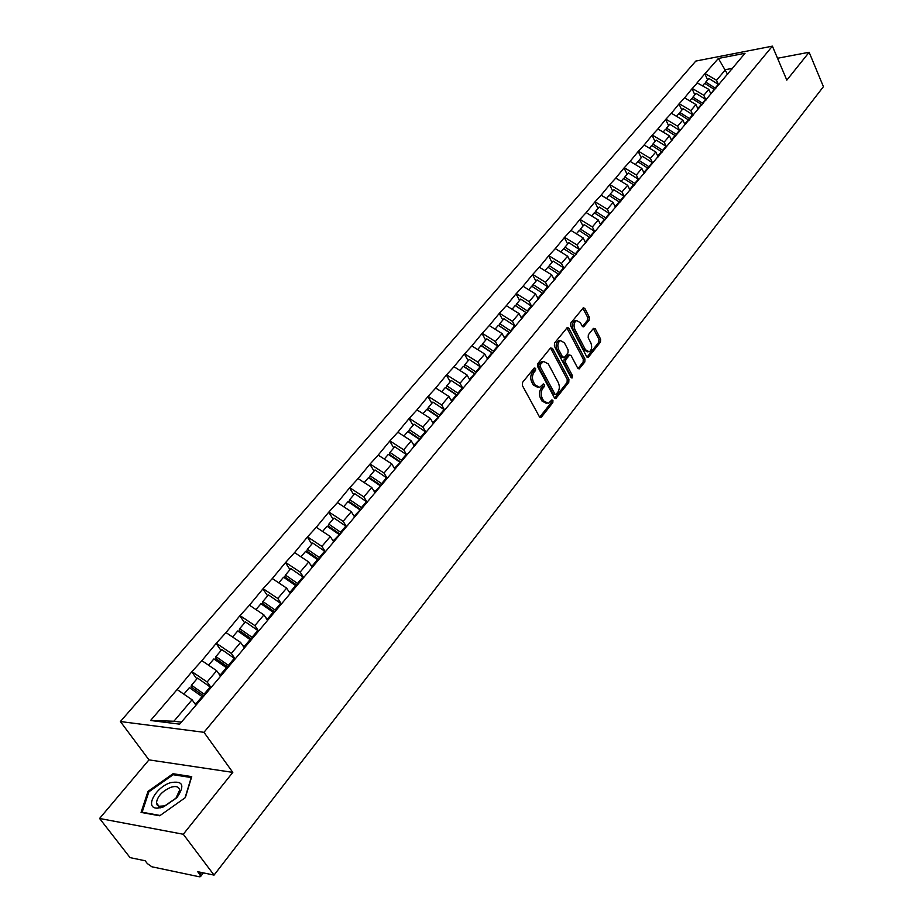 <?xml version="1.0" encoding="UTF-8"?>
<svg xmlns="http://www.w3.org/2000/svg" width="923" height="923" viewBox="0 0 923 923"><rect width="100%" height="100%" fill="white"/><g stroke="black" fill="none" stroke-linecap="round" stroke-linejoin="round"><path stroke-width="1.38" d="M535.628 368.335L534.209 368.046L522.522 382.422L522.372 385.537L539.401 416.758L541.42 417.092L552.831 402.601L552.935 400.455L551.908 399.913L548.377 403.374L543.659 400.917L542.263 398.332C540.659 394.721 540.82 391.444 542.736 388.479L544.224 386.622L544.328 384.464L543.278 383.922L539.77 387.337L534.959 384.845L533.54 382.237C531.925 378.592 532.086 375.292 534.025 372.338L535.525 370.492L535.628 368.335M589.174 320.119L589.312 317.154L584.859 308.513L583.417 307.705L570.829 322.981L570.691 325.992L586.716 356.74L588.136 357.513L600.481 342.075L600.608 339.122L595.3 328.819L593.431 328.38L588.332 334.772L588.193 337.749L590.847 342.883C592.347 346.99 591.805 349.967 589.22 351.813L585.424 349.725L574.891 329.488C573.379 325.369 573.91 322.392 576.494 320.535L580.394 322.681L582.148 326.061L583.59 326.857L589.174 320.119L587.501 320.269L587.628 317.304L582.851 308.19M232.804 772.378L148.972 759.871L99.58 818.47L183.285 834.254L232.804 772.378L203.971 732.308L772.389 46.15L786.823 80.139L809.136 52.265L823.42 86.681L214.044 875.096L197.718 871.704L199.922 874.612L201.572 872.5M183.285 834.254L214.044 875.096M552.508 348.386L550.523 347.971L537.821 363.593L537.671 366.673L554.388 397.744L555.842 398.505L568.776 382.341L568.914 379.318L552.508 348.386L550.466 348.029M554.515 343.056L567.391 327.423L568.868 328.23L584.94 359.001L584.801 361.989L579.148 368.935L577.717 368.15L571.175 355.713L569.722 354.928L565.741 359.682L565.603 362.704L572.456 375.673L572.006 378.061L571.002 377.519L554.365 346.102L554.515 343.056M203.971 732.308L120.382 721.532L695.804 61.068L772.389 46.15M707.606 79.909L704.86 73.771L697.096 82.828L708.818 89.381L710.825 93.881M704.86 73.771L718.394 58.449L745.046 53.269L206.717 692.7L179.65 724.151L150.576 720.482L177.112 689.539L192.065 699.772L195.803 704.987M196.83 678.936L191.776 671.817L177.112 689.539M191.776 671.817L201.883 660.66L216.674 670.721L220.562 676.271M221.07 650.519L216.144 643.423L201.883 660.66M216.144 643.423L225.985 632.567L240.615 642.431L244.399 647.958M244.653 622.84L239.853 615.779L225.985 632.567M239.853 615.779L249.452 605.2L263.92 614.903L267.624 620.406M267.635 595.9L262.94 588.862L249.452 605.2M262.94 588.862L272.308 578.548L286.615 588.089L290.226 593.57M290.018 569.653L285.438 562.649L272.308 578.548M285.438 562.649L294.575 552.589L308.732 561.969L312.262 567.426M311.824 544.062L307.359 537.094L294.575 552.589M307.359 537.094L316.266 527.287L330.284 536.517L333.722 541.939M333.088 519.13L328.726 512.196L316.266 527.287M328.726 512.196L337.426 502.62L351.294 511.7L354.651 517.099M353.832 494.809L349.563 487.909L337.426 502.62M349.563 487.909L358.055 478.576L371.784 487.494L375.073 492.87M374.057 471.088L369.881 464.223L358.055 478.576M369.881 464.223L378.188 455.108L391.767 463.888L394.975 469.242M393.786 447.943L389.714 441.113L378.188 455.108M389.714 441.113L397.825 432.206L411.266 440.848L414.404 446.178M413.054 425.353L409.062 418.557L397.825 432.206M409.062 418.557L416.988 409.858L430.303 418.373L433.372 423.669M431.86 403.305L427.96 396.532L416.988 409.858M427.96 396.532L435.702 388.041L448.89 396.417L451.889 401.69M450.228 381.764L446.409 375.026L435.702 388.041M446.409 375.026L453.989 366.719L467.038 374.98L469.98 380.23M468.169 360.72L464.431 354.017L453.989 366.719M464.431 354.017L471.849 345.906L484.76 354.04L487.644 359.255M485.694 340.16L482.037 333.491L471.849 345.906M482.037 333.491L489.294 325.554L502.089 333.572L504.904 338.764M502.827 320.062L499.251 313.439L489.294 325.554M499.251 313.439L506.346 305.675L519.026 313.566L521.783 318.735M519.58 300.413L516.072 293.826L506.346 305.675M516.072 293.826L523.029 286.222L535.582 294.01L538.282 299.144M535.963 281.203L532.525 274.65L523.029 286.222M532.525 274.65L539.332 267.209L551.769 274.892L554.423 279.992M551.989 262.409L548.62 255.89L539.332 267.209M548.62 255.89L555.288 248.61L567.61 256.179L570.206 261.267M567.668 244.03L564.357 237.546L555.288 248.61M564.357 237.546L570.899 230.415L583.105 237.88L585.644 242.934M583.001 226.031L579.771 219.582L570.899 230.415M579.771 219.582L586.174 212.602L598.266 219.974L600.758 224.993M598.023 208.425L594.839 202.01L586.174 212.602M594.839 202.01L601.127 195.168L613.103 202.437L615.56 207.433M612.722 191.176L609.607 184.796L601.127 195.168M609.607 184.796L615.768 178.104L627.64 185.269L630.04 190.242M627.121 174.297L624.063 167.951L615.768 178.104M624.063 167.951L630.097 161.387L641.866 168.459L644.231 173.409M641.22 157.752L638.22 151.453L630.097 161.387M638.22 151.453L644.139 145.015L655.803 151.995L658.122 156.91M655.042 141.554L652.088 135.277L644.139 145.015M652.088 135.277L657.903 128.966L669.463 135.866L671.644 140.573M668.575 125.678L665.679 119.436L657.903 128.966M665.679 119.436L671.39 113.252L682.847 120.059L684.935 124.605M681.843 110.114L679.005 103.918L671.39 113.252M679.005 103.918L684.601 97.85L695.954 104.564L698.007 109.087M694.846 94.861L692.065 88.689L684.601 97.85M692.065 88.689L697.557 82.735M708.818 89.381L703.822 95.288L705.68 99.43M718.994 84.662L719.421 83.693M692.515 88.608L703.822 95.288M695.954 104.564L690.865 110.587L692.769 114.764M706.049 100.019L706.476 99.038M679.466 103.838L690.865 110.587M682.847 120.059L677.644 126.209L679.582 130.42M692.85 115.687L693.277 114.706M666.141 119.355L677.644 126.209M669.463 135.866L664.156 142.142L666.141 146.388M679.374 131.677L679.801 130.697M652.561 135.208L664.156 142.142M655.803 151.995L650.392 158.398L652.423 162.679M665.621 148.003L666.037 147.022M638.693 151.372L650.392 158.398M641.866 168.459L636.339 174.989L638.416 179.316M651.58 164.675L651.996 163.694M624.525 167.882L636.339 174.989M627.64 185.269L621.987 191.938L624.11 196.299M637.239 181.693L637.643 180.712M610.08 184.738L621.987 191.938M613.103 202.437L607.334 209.244L609.503 213.651M622.598 199.08L622.99 198.099M595.312 201.941L607.334 209.244M598.266 219.974L592.37 226.931L594.597 231.373M607.634 216.847L608.026 215.867M580.244 219.524L592.37 226.931M583.105 237.88L577.083 244.987L579.356 249.475M592.335 234.996L592.728 234.015M564.83 237.488L577.083 244.987M567.61 256.179L561.449 263.447L563.78 267.982M576.702 253.548L577.083 252.579M549.093 255.833L561.449 263.447M551.769 274.892L545.481 282.311L547.87 286.891M560.723 272.527L561.092 271.547M532.998 274.593L545.481 282.311M535.582 294.01L529.144 301.602L531.602 306.228M544.374 291.922L544.743 290.953M516.557 293.779L529.144 301.602M519.026 313.566L512.45 321.331L514.953 326.004M527.644 311.778L528.014 310.797M499.724 313.393L512.45 321.331M502.089 333.572L495.363 341.522L497.935 346.229M510.534 332.084L510.892 331.115M482.521 333.457L495.363 341.522M484.76 354.04L477.883 362.162L480.525 366.927M493.02 352.874L493.367 351.905M464.915 353.982L477.883 362.162M467.038 374.98L459.989 383.299L462.711 388.121M470.695 379.376L469.945 378.857L475.437 373.192M446.894 374.992L459.989 383.299M448.89 396.417L441.667 404.943L444.471 409.812M456.735 395.944L457.07 394.986M428.445 396.509L441.667 404.943M430.303 418.373L422.919 427.095L425.791 432.022M437.929 418.269L438.252 417.311M409.547 418.534L422.919 427.095M411.266 440.848L403.697 449.789L406.662 454.785L394.79 446.767L389.956 452.432L401.863 460.485M418.661 441.136L418.973 440.19M390.198 441.09L403.697 449.789M391.767 463.888L384.014 473.049L387.06 478.102M398.909 464.581L399.209 463.634M370.377 464.211L384.014 473.049M371.784 487.494L363.835 496.886L366.973 501.997M378.661 488.613L378.949 487.679M350.048 487.909L363.835 496.886M351.294 511.7L343.137 521.322L346.39 526.502M357.882 513.269L358.159 512.334M329.223 512.196L343.137 521.322M330.284 536.517L321.919 546.393L325.277 551.642M336.583 538.559L336.849 537.636M307.855 537.105L321.919 546.393M308.732 561.969L300.16 572.098L303.621 577.429M314.708 564.507L314.962 563.595M285.934 562.661L300.16 572.098M286.615 588.089L277.811 598.496L281.411 603.907M292.268 591.158L292.499 590.247M263.436 588.886L277.811 598.496M263.92 614.903L254.875 625.586L258.602 631.078L245.46 621.894L239.692 628.667L252.544 637.655M269.204 618.525L269.435 617.614M240.349 615.814L254.875 625.586M240.615 642.431L231.327 653.403L235.157 658.941L221.832 649.607L215.913 656.565L228.904 665.702M245.518 646.631L245.726 645.742M216.628 643.458L231.327 653.403M216.674 670.721L207.133 681.982L211.055 687.543M221.185 675.521L221.37 674.644M192.272 671.863L207.133 681.982M99.58 818.47L130.051 857.617L145.153 860.767L147.357 863.605L151.857 866.778L199.403 876.792L200.487 876.642L199.922 874.612M192.065 699.772L173.905 721.232L181.323 722.167M150.576 720.482L173.905 721.232M809.136 52.265L777.535 58.253M148.972 759.871L120.382 721.532M732.343 68.36L725.524 69.64L716.525 80.278L718.348 84.385M727.636 74.405L718.394 58.449M731.674 69.617L732.101 68.637M705.322 73.69L716.525 80.278M148.015 791.369L141.057 812.425L159.714 815.782L185.35 797.61L191.73 776.612L173.062 773.716L148.015 791.369L148.707 792.28M533.932 368.439L533.829 370.596L532.329 372.442C530.39 375.396 530.229 378.695 531.844 382.33L533.54 382.237M537.971 387.464L533.252 384.937L531.844 382.33M546.578 403.489L541.963 400.997L540.566 398.424C538.963 394.813 539.124 391.525 541.04 388.571L542.528 386.714L542.632 384.568M539.701 417.184L551.135 402.682L551.25 400.57M554.688 398.171L567.08 382.445L567.23 379.422L550.823 348.513M540.324 364.562L540.22 366.719L554.861 393.983L555.888 394.513L557.78 392.287C559.661 389.356 559.811 386.102 558.242 382.537L548.308 363.927L543.497 361.401L540.324 364.562L538.628 364.677L538.524 366.823L540.22 366.719M555.484 394.536L553.165 394.063L538.524 366.823M543.566 361.378L541.801 361.516L540.197 362.739L541.893 362.635M538.628 364.677L540.197 362.739M578.006 368.577L583.117 362.093L583.255 359.116L566.849 327.884M568.58 355.009L564.057 359.797L563.907 362.82L570.772 375.776L572.456 375.673M570.922 377.369L570.772 375.776M564.334 342.71L560.376 340.575C557.711 342.479 557.157 345.514 558.715 349.679L562.511 356.866L564.472 357.282L567.968 352.909L568.118 349.886L564.334 342.71M560.134 340.599L558.692 340.702C556.027 342.606 555.473 345.629 557.019 349.794L558.715 349.679M563.434 357.697L560.826 356.982L557.019 349.794M582.459 326.523L587.501 320.269M576.171 320.558L574.81 320.673C572.225 322.531 571.695 325.519 573.206 329.626L574.891 329.488M587.847 351.917L583.74 349.84L573.206 329.626M587.005 357.166L598.796 342.202L598.935 339.249L593.327 328.507M173.893 774.835L173.062 773.716M196.461 704.203L195.941 703.834L202.056 696.588L202.575 696.957M202.056 696.588L189.4 687.647L183.85 694.154M195.941 703.834L193.968 702.438M211.021 687.577L197.568 678.082L191.476 685.224L204.629 694.511M203.556 695.792L191.015 686.931L191.476 685.224M221.232 675.313L220.459 674.759L226.4 667.71L226.908 668.067M226.4 667.71L213.894 658.918L208.552 665.195M220.459 674.759L218.578 673.444M227.808 667.006L215.417 658.295L215.913 656.565M245.149 647.081L244.307 646.469L250.098 639.604L250.606 639.962M250.098 639.604L237.73 630.963L232.573 637.008M244.307 646.469L242.53 645.223M251.425 638.993L239.172 630.421L239.692 628.667M268.362 619.518L267.532 618.929L273.173 612.237L273.67 612.595M273.173 612.237L260.944 603.746L255.971 609.572M267.532 618.929L265.824 617.741M281.48 603.954L268.478 594.908L262.847 601.508L275.562 610.345M274.419 611.707L262.294 603.284L262.847 601.508M290.976 592.693L290.145 592.105L295.637 585.586L296.133 585.932M295.637 585.586L283.557 577.233L278.758 582.851M290.145 592.105L288.518 590.974M303.748 577.521L290.883 568.626L285.415 575.052L297.979 583.751M296.814 585.136L284.826 576.852L285.415 575.052M313.001 566.549L312.182 565.972L317.535 559.626L318.02 559.961M317.535 559.626L305.582 551.4L300.956 556.823M312.182 565.972L310.624 564.888M325.45 551.769L312.735 543.012L307.394 549.277L319.82 557.827M318.631 559.234L306.782 551.089L307.394 549.277M170.617 782.658C155.399 787.204 144.126 808.617 157.475 808.156L162.84 807.198L177.089 797.403C185.096 785.427 182.939 780.512 170.617 782.658M170.94 787.273C162.229 791.138 157.395 796.353 156.437 802.906L157.164 804.983L158.941 806.252L165.067 805.86L175.82 798.464L179.604 790.215C179.027 786.719 176.143 785.738 170.94 787.273M160.152 815.482L142.13 812.228L148.857 791.83L173.132 774.72L191.223 777.535L185.05 797.83M334.461 541.063L333.664 540.497L339.352 534.648M338.879 534.313L327.054 526.214L322.589 531.452M333.664 540.497L332.165 539.47M346.598 526.664L334.022 518.045L328.819 524.149L341.106 532.571M339.906 534.002L328.184 525.972L328.819 524.149M355.39 516.222L354.594 515.669L360.155 509.969M359.682 509.634L347.983 501.662L343.679 506.715M354.594 515.669L353.151 514.688M367.227 502.181L354.778 493.69L349.702 499.643L361.874 507.938M360.639 509.392L349.044 501.489L349.702 499.643M375.799 492.005L375.015 491.451L380.449 485.89M379.976 485.567L368.404 477.722L364.25 482.591M375.015 491.451L373.619 490.505M387.199 478.195L375.038 469.945L370.077 475.749L382.11 483.917M380.876 485.394L369.396 477.606L370.077 475.749M395.713 468.376L394.929 467.834L400.236 462.411M399.774 462.088L388.318 454.358L384.303 459.066M394.929 467.834L393.59 466.923M400.605 461.973L389.264 454.301L389.956 452.432M415.131 445.313L414.369 444.782L419.55 439.498M419.088 439.175L407.758 431.56L403.882 436.106M414.369 444.782L413.066 443.905M425.826 432.045L414.069 424.153L409.362 429.68L421.142 437.606M419.873 439.117L408.635 431.56L409.362 429.68M434.098 422.815L433.337 422.284L438.402 417.127M437.952 416.815L426.738 409.304L422.988 413.7M433.337 422.284L432.079 421.442M444.528 409.858L432.899 402.07L428.295 407.47L439.959 415.281M438.667 416.804L427.557 409.362L428.295 407.47M452.616 400.836L451.855 400.317L456.366 394.975L456.931 395.367M456.366 394.975L445.267 387.579L441.644 391.814M451.855 400.317L450.643 399.509M462.792 388.179L451.289 380.507L446.79 385.791L458.327 393.486M457.047 395.032L446.028 387.683L446.79 385.791M474.353 373.642L463.369 366.35L459.873 370.446M469.945 378.857L468.769 378.084M480.641 367.008L469.242 359.451L464.857 364.597L476.28 372.188M475.183 373.884L464.084 366.512L464.857 364.597M488.359 358.401L487.621 357.905L491.924 352.805L492.651 353.301M491.924 352.805L481.045 345.606L477.676 349.575M487.621 357.905L486.479 357.143M498.074 346.321L486.79 338.868L482.498 343.898L493.805 351.386M492.79 353.151L481.714 345.813L482.498 343.898M505.619 337.922L504.893 337.414L509.092 332.442L509.819 332.938M509.092 332.442L498.328 325.346L495.063 329.165M504.893 337.414L503.785 336.687M515.115 326.107L503.946 318.758L499.747 323.673L510.938 331.057M509.911 332.822L498.939 325.6L499.747 323.673M522.499 317.893L521.772 317.397L525.879 312.528L526.595 313.012M525.879 312.528L515.219 305.536L512.069 309.228M521.772 317.397L520.699 316.693M531.775 306.344L520.71 299.087L516.615 303.898L527.829 311.27M526.652 312.955L515.795 305.825L516.615 303.898M538.986 298.314L538.271 297.829L542.297 293.064L543.001 293.549M542.297 293.064L531.74 286.165L528.683 289.741M538.271 297.829L537.232 297.137M548.054 287.018L537.105 279.865L533.09 284.572L544.351 291.945M543.024 293.526L532.259 286.499L533.09 284.572M555.127 279.161L554.411 278.688L558.346 274.027L559.05 274.5M558.346 274.027L547.893 267.22L544.939 270.67M554.411 278.688L553.396 278.019M563.988 268.108L553.142 261.059L549.22 265.662L560.376 272.931M548.4 267.543L549.22 265.662M570.899 260.436L570.206 259.963L574.048 255.406L574.741 255.879M574.048 255.406L563.688 248.679L560.838 252.025M570.206 259.963L569.203 259.317M579.575 249.625L568.833 242.657L564.991 247.156L576.033 254.344M564.184 249.002L564.991 247.156M586.347 242.103L585.644 241.641L589.405 237.176L590.097 237.649M589.405 237.176L579.159 230.554L576.402 233.784M585.644 241.641L584.674 241.018M594.827 231.523L584.19 224.647L580.429 229.054L591.366 236.15M579.621 230.854L580.429 229.054M601.45 224.174L600.769 223.712L604.45 219.351L605.13 219.801M604.45 219.351L594.285 212.798L591.62 215.924M600.769 223.712L599.823 223.101M609.757 213.813L599.212 207.029L595.531 211.332L606.376 218.336M594.747 213.098L595.531 211.332M616.241 206.614L615.56 206.164L619.171 201.883L619.852 202.345M619.171 201.883L609.099 195.422L606.526 198.445M615.56 206.164L614.637 205.564M624.363 196.472L613.922 189.769L610.322 193.992L621.064 200.902M609.538 195.711L610.322 193.992M630.721 189.434L630.051 188.984L633.582 184.796L634.251 185.246M633.582 184.796L623.613 178.416L621.121 181.335M630.051 188.984L629.151 188.407M638.681 179.489L628.332 172.878L624.802 177.008L635.439 183.839M624.04 178.681L624.802 177.008M644.912 172.601L644.242 172.151L647.692 168.055L648.361 168.494M647.692 168.055L637.816 161.744L635.405 164.582M644.242 172.151L643.354 171.586M652.688 162.863L642.443 156.322L638.993 160.371L649.527 167.121M638.231 162.01L638.993 160.371M658.803 156.102L658.134 155.664L661.526 151.649L662.183 152.087M661.526 151.649L651.73 145.43L649.4 148.165M658.134 155.664L657.28 155.122M666.418 146.572L656.265 140.111L652.884 144.08L663.325 150.737M652.134 145.684L652.884 144.08M672.405 139.95L671.748 139.523L675.071 135.589L675.728 136.016M675.071 135.589L665.368 129.439L663.118 132.081M671.748 139.523L670.906 138.981M679.882 130.605L669.81 124.224L666.498 128.112L676.847 134.689M665.76 129.681L666.498 128.112M685.743 124.12L685.097 123.694L688.35 119.84L688.996 120.267M688.35 119.84L678.74 113.76L676.547 116.321M685.097 123.694L684.266 123.174M693.138 115.017L683.089 108.66L679.836 112.468L690.092 118.963M679.109 114.002L679.836 112.468M698.676 108.51L698.169 108.187L701.365 104.403L701.999 104.83M701.365 104.403L691.835 98.403L689.723 100.872M698.169 108.187L697.361 107.679M706.176 99.753L696.104 93.396L692.908 97.134L703.072 103.549M692.192 98.634L692.908 97.134M711.379 93.223L714.125 89.277L714.76 89.693M714.125 89.277L704.676 83.335L702.634 85.735M710.998 92.981L710.202 92.485M718.913 84.754L708.864 78.432L705.737 82.101L715.81 88.446M705.022 83.555L705.737 82.101M532.329 372.442L534.025 372.338M533.252 384.937L534.959 384.845M542.528 386.714L544.224 386.622M541.04 388.571L542.736 388.479M540.566 398.424L542.263 398.332M541.963 400.997L543.659 400.917M551.135 402.682L552.831 402.601M539.724 417.161L541.42 417.092M533.829 370.596L535.525 370.492M567.23 379.422L568.914 379.318M567.08 382.445L568.776 382.341M554.7 398.182L556.361 398.101M553.165 394.063L554.861 393.983M567.184 328.369L568.868 328.23M583.255 359.116L584.94 359.001M583.117 362.093L584.801 361.989M578.075 368.646L579.632 368.542M567.553 355.424L569.237 355.309M564.057 359.797L565.741 359.682M563.907 362.82L565.603 362.704M560.826 356.982L562.511 356.866M582.563 326.627L584.051 326.5M583.74 349.84L585.424 349.725M593.627 328.946L595.3 328.819M598.935 339.249L600.608 339.122M598.796 342.202L600.481 342.075M587.086 357.247L588.62 357.143M583.186 308.663L584.859 308.513M587.628 317.304L589.312 317.154M204.11 694.142L210.167 686.966M228.396 665.333L234.292 658.353M252.048 637.297L257.782 630.49M275.066 609.999L280.65 603.365M297.483 583.405L302.929 576.944M319.335 557.492L324.642 551.193M340.633 532.236L345.802 526.098M361.389 507.604L366.443 501.627M381.649 483.594L386.564 477.756M401.401 460.162L406.201 454.462M420.68 437.294L425.365 431.733M439.498 414.969L444.078 409.547M457.877 393.175L462.342 387.879M475.83 371.888L480.191 366.708M493.367 351.086L497.635 346.033M510.511 330.757L514.676 325.819M527.264 310.889L531.336 306.055M543.647 291.46L547.627 286.73M559.661 272.458L563.561 267.832M575.341 253.871L579.159 249.348M590.674 235.677L594.412 231.246M605.684 217.874L609.342 213.536M620.383 200.453L623.96 196.207M634.77 183.389L638.278 179.224M648.857 166.671L652.296 162.598M662.668 150.299L666.025 146.307M676.19 134.262L679.49 130.351M689.446 118.536L692.677 114.706M702.438 103.134L705.599 99.372M715.175 88.02L718.279 84.339M200.556 876.55L203.418 872.881M540.267 417.542L540.878 417.508M555.265 398.54L555.842 398.505M541.801 361.516L543.497 361.401M568.037 355.043L569.722 354.928M558.692 340.702L560.376 340.575M574.81 320.673L576.494 320.535M161.006 806.587L157.475 808.156M160.198 807.89L156.437 802.906M175.82 798.464L177.089 797.403"/></g></svg>
